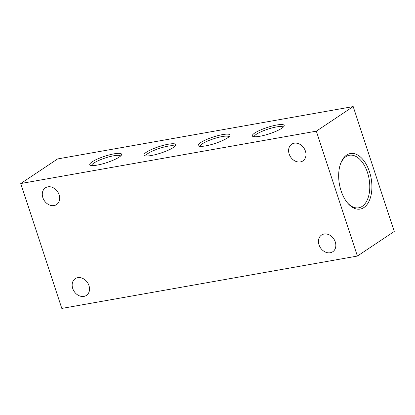<?xml version="1.0" encoding="UTF-8"?>
<svg xmlns="http://www.w3.org/2000/svg" width="415" height="415" viewBox="0 0 415 415"><rect width="100%" height="100%" fill="white"/><g stroke="black" fill="none" stroke-linecap="round" stroke-linejoin="round"><path stroke-width="0.62" d="M347.329 202.691A26.679 15.256 80 0 0 358.71 207.806A26.679 15.256 80 0 0 362.217 206.369A26.679 15.256 80 0 0 368.396 175.675A26.679 15.256 80 0 0 349.399 155.262A26.679 15.256 80 0 0 345.887 156.699A26.679 15.256 80 0 0 340.471 163.972M61.814 308.428L20.75 183.534L57.618 158.94L353.186 106.572L394.25 231.466L357.382 256.06L61.814 308.428M92.14 161.855A16.771 3.346 -18.2 0 0 90.299 165.232A16.771 3.346 -18.2 0 0 106.733 162.633A16.771 3.346 -18.2 0 0 121.496 154.971A16.771 3.346 -18.2 0 0 111.137 154.442A16.771 3.346 -18.2 0 0 92.14 161.855M146.329 152.253A16.771 3.346 -18.2 0 0 144.487 155.63A16.771 3.346 -18.2 0 0 160.921 153.031A16.771 3.346 -18.2 0 0 175.685 145.375A16.771 3.346 -18.2 0 0 165.326 144.84A16.771 3.346 -18.2 0 0 146.329 152.253M200.518 142.651A16.771 3.346 -18.2 0 0 198.676 146.028A16.771 3.346 -18.2 0 0 215.105 143.429A16.771 3.346 -18.2 0 0 229.874 135.772A16.771 3.346 -18.2 0 0 219.514 135.238A16.771 3.346 -18.2 0 0 200.518 142.651M254.706 133.054A16.771 3.346 -18.2 0 0 252.865 136.426A16.771 3.346 -18.2 0 0 269.294 133.827A16.771 3.346 -18.2 0 0 284.062 126.17A16.771 3.346 -18.2 0 0 273.703 125.636A16.771 3.346 -18.2 0 0 254.706 133.054M20.75 183.534L316.323 131.166L353.186 106.572M346.655 155.06A28.204 16.128 80 0 0 340.689 163.365A28.204 16.128 80 0 0 347.744 203.189A28.204 16.128 80 0 0 371.897 185.816A28.204 16.128 80 0 0 346.655 155.06M316.323 131.166L357.382 256.06M47.901 186.833A10.064 8.01 56.3 0 1 58.479 193.219A10.064 8.01 56.3 0 1 56.565 204.574A10.064 8.01 56.3 0 1 44.317 200.647A10.064 8.01 56.3 0 1 45.396 187.829A10.064 8.01 56.3 0 1 47.901 186.833M294.209 143.196A10.064 8.01 56.3 0 1 304.792 149.576A10.064 8.01 56.3 0 1 302.872 160.932A10.064 8.01 56.3 0 1 290.63 157.005A10.064 8.01 56.3 0 1 291.704 144.192A10.064 8.01 56.3 0 1 294.209 143.196M324.074 234.024A10.064 8.01 56.3 0 1 334.651 240.41A10.064 8.01 56.3 0 1 332.737 251.765A10.064 8.01 56.3 0 1 320.494 247.833A10.064 8.01 56.3 0 1 321.568 235.02A10.064 8.01 56.3 0 1 324.074 234.024M77.766 277.666A10.064 8.01 56.3 0 1 88.343 284.047A10.064 8.01 56.3 0 1 86.429 295.402A10.064 8.01 56.3 0 1 74.181 291.475A10.064 8.01 56.3 0 1 75.26 278.662A10.064 8.01 56.3 0 1 77.766 277.666M120.599 156.024A15.246 3.04 -18.2 0 0 109.461 156.725A15.246 3.04 -18.2 0 0 93.837 163.059A15.246 3.04 -18.2 0 0 91.648 165.538M174.788 146.422A15.246 3.04 -18.2 0 0 163.65 147.123A15.246 3.04 -18.2 0 0 148.025 153.457A15.246 3.04 -18.2 0 0 145.836 155.941M228.976 136.82A15.246 3.04 -18.2 0 0 217.839 137.526A15.246 3.04 -18.2 0 0 202.214 143.855A15.246 3.04 -18.2 0 0 200.025 146.339M283.165 127.218A15.246 3.04 -18.2 0 0 272.027 127.924A15.246 3.04 -18.2 0 0 256.403 134.253A15.246 3.04 -18.2 0 0 254.213 136.737"/></g></svg>
